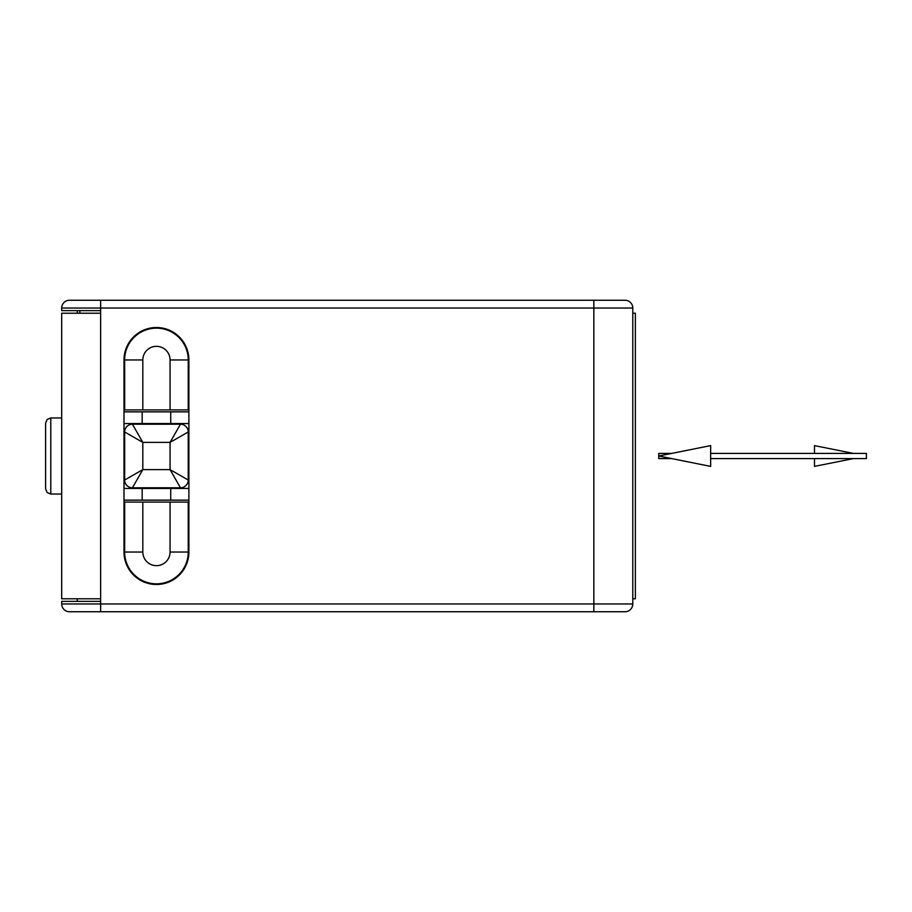<?xml version="1.0" encoding="UTF-8"?>
<svg xmlns="http://www.w3.org/2000/svg" width="912" height="912" viewBox="0 0 912 912"><rect width="100%" height="100%" fill="white"/><g stroke="black" fill="none" stroke-linecap="round" stroke-linejoin="round"><path stroke-width="1.37" d="M45.6 423.168L45.6 488.832L47.116 492.503L50.787 494.03L50.787 417.97L47.116 419.497L45.6 423.168M142.819 502.079L170.065 502.079L170.065 552.045A13.623 13.623 0 0 1 156.442 565.668A13.623 13.623 0 0 1 142.819 552.045L142.819 502.079L124.648 502.079L124.648 552.045L142.819 552.045M170.065 409.921L142.819 409.921L142.819 359.955A13.623 13.623 0 0 1 156.442 346.332A13.623 13.623 0 0 1 170.065 359.955L170.065 409.921L188.237 409.921L188.237 359.955A31.795 31.795 0 0 0 156.442 328.16A31.795 31.795 0 0 0 124.648 359.955L142.819 359.955M632.78 313.226L635.368 313.226L635.368 598.774L632.78 598.774M170.065 502.079L188.237 502.079L188.237 552.045A31.795 31.795 0 0 1 156.442 583.84A31.795 31.795 0 0 1 124.648 552.045M142.819 409.921L124.648 409.921L124.648 359.955M180.451 487.795L132.434 487.795L142.819 469.623L142.819 442.377L170.065 442.377L170.065 469.623L188.237 480.008A7.786 7.786 0 0 1 180.451 487.795L170.065 469.623L142.819 469.623L124.648 480.008L124.648 431.992A7.786 7.786 0 0 1 132.434 424.205L180.451 424.205A7.786 7.786 0 0 1 188.237 431.992L188.237 480.008M180.451 424.205L170.065 442.377L188.237 431.992M124.648 431.992L142.819 442.377L132.434 424.205M132.434 487.795A7.786 7.786 0 0 1 124.648 480.008M606.822 300.253L69.483 300.253A7.786 7.786 0 0 0 61.697 308.039L61.697 310.639L100.628 310.639L100.628 313.226L61.697 313.226L61.697 598.774L100.628 598.774L100.628 601.361L61.697 601.361L61.697 603.961A7.786 7.786 0 0 0 69.483 611.747L624.994 611.747A7.786 7.786 0 0 0 632.78 603.961L632.78 308.039A7.786 7.786 0 0 0 624.994 300.253L593.837 300.253L593.837 611.747M77.269 598.774L77.269 601.361M188.887 488.444L188.887 500.129L123.998 500.129L123.998 423.556L188.887 423.556L188.887 488.444L170.715 488.444L170.715 500.129M142.169 423.556L142.169 411.871L123.998 411.871L123.998 359.955A32.444 32.444 0 0 1 156.442 327.511A32.444 32.444 0 0 1 188.887 359.955L188.887 423.556M142.169 411.871L188.887 411.871M142.169 500.129L142.169 488.444L123.998 488.444M142.169 488.444L170.715 488.444M77.269 310.639L77.269 313.226M123.998 423.556L123.998 411.871M188.887 500.129L188.887 552.045A32.444 32.444 0 0 1 156.442 584.489A32.444 32.444 0 0 1 123.998 552.045L123.998 500.129M710.653 458.599L866.4 458.599L866.4 453.401L710.653 453.401M710.653 456L710.653 445.615L658.738 456L710.653 466.385L710.653 456M671.711 453.401L658.738 453.401L658.738 458.599L671.711 458.599M853.415 453.401L814.484 445.615L814.484 453.401M814.484 458.599L814.484 466.385L853.415 458.599M188.237 552.045L170.065 552.045M170.065 359.955L188.237 359.955M170.715 411.871L170.715 423.556M100.628 601.361L100.628 603.961L61.697 603.961A7.786 7.786 0 0 0 69.483 611.747M79.868 310.639L79.868 313.226M624.994 611.747A7.786 7.786 0 0 0 632.78 603.961L100.628 603.961L100.628 611.747M100.628 313.226L100.628 598.774M69.483 300.253A7.786 7.786 0 0 0 61.697 308.039L100.628 308.039L100.628 310.639M100.628 300.253L100.628 308.039L632.78 308.039A7.786 7.786 0 0 0 624.994 300.253M61.697 417.97L50.787 417.97M61.697 494.03L50.787 494.03"/></g></svg>
